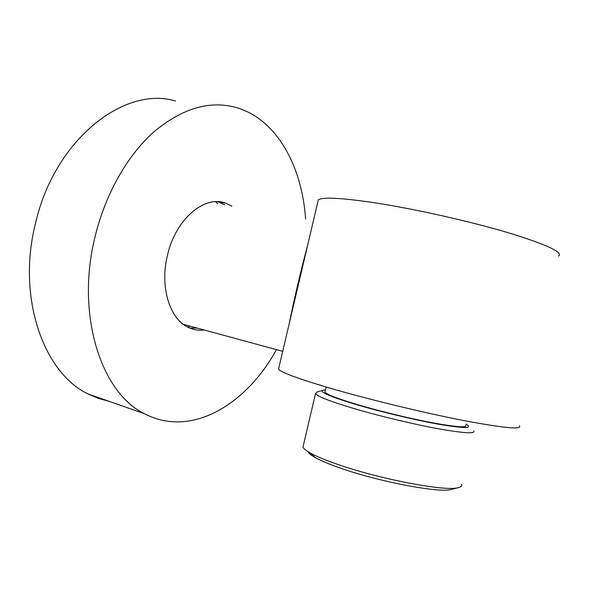 <?xml version="1.0" encoding="UTF-8"?>
<svg xmlns="http://www.w3.org/2000/svg" width="589" height="589" viewBox="0 0 589 589"><rect width="100%" height="100%" fill="white"/><g stroke="black" fill="none" stroke-linecap="round" stroke-linejoin="round"><path stroke-width="0.88" d="M307.627 245.289C300.714 271.087 294.522 297.438 289.059 324.34M519.358 425.729C522.679 429.845 504.317 428.151 464.279 420.656C425.118 413.066 370.923 399.975 332.564 388.887C299.646 379.242 281.623 372.697 278.516 369.244L278.877 367.691M558.497 256.141C563.614 252.386 546.732 244.538 507.851 232.603C469.676 221.28 415.444 209.124 376.054 202.991C342.172 197.897 322.927 196.836 318.31 199.811L317.773 202.115M325.202 391.067L324.944 392.164C327.064 394.623 338.145 398.841 358.186 404.827C380.619 411.439 411.093 418.786 433.46 422.968C456.541 427.121 467.313 427.864 465.774 425.192M466.024 424.109C473.342 428.402 465.015 428.586 441.028 424.654C417.498 420.575 382.136 412.204 356.676 404.695C329.442 396.441 318.34 391.597 323.368 390.161L325.459 389.97M473.836 430.861C475.603 433.983 463.469 433.232 437.428 428.608C412.16 423.94 377.659 415.598 352.45 408.089C330.083 401.33 317.758 396.537 315.468 393.717L316.794 392.112L322.566 390.397M461.481 484.217C462.24 485.881 461.047 487.059 457.896 487.751C445.174 491.506 380.855 479.358 339.176 464.905C326.564 460.605 317.066 456.711 310.683 453.221C306.192 450.74 303.629 448.678 302.982 447.044L303.475 444.938M452.345 489.201L451.108 489.525C439.033 493.037 380.096 481.949 341.76 468.579C330.142 464.596 321.358 460.966 315.417 457.697C311.11 455.297 308.673 453.309 308.121 451.726M217.672 203.625L215.574 201.71M190.313 326.21L187.589 327.05M224.689 204.854L217.886 201.71M197.19 328.08L189.687 328.036M231.852 206.113L225.513 203.102C204.368 194.93 175.478 219.299 167.431 255.405C159.457 287.439 170.155 320.276 189.253 327.845C194.031 329.914 199.016 330.628 204.206 329.987M305.595 219.049C302.002 165.295 275.888 117.712 234.422 107.051C208.425 100.557 181.567 108.84 153.839 131.892C127.482 155.305 105.328 193.987 95.006 236.984C75.458 315.343 101.588 393.57 144.754 413.839L88.365 394.078C44.065 373.559 16.661 298.299 35.369 223.849C54.586 138.989 124.861 85.479 175.515 101.021M276.447 349.638C246.386 404.569 191.189 438.209 144.754 413.839M108.604 401.168L98.341 398.363L88.365 394.078M318.31 199.811L278.516 369.244M324.944 392.164L326.151 387.017M451.108 489.525L457.896 487.751M315.417 457.697L310.683 453.221M302.982 447.044L315.468 393.717M282.72 351.346L183.201 324.274M225.513 203.102L218.32 201.85"/></g></svg>
